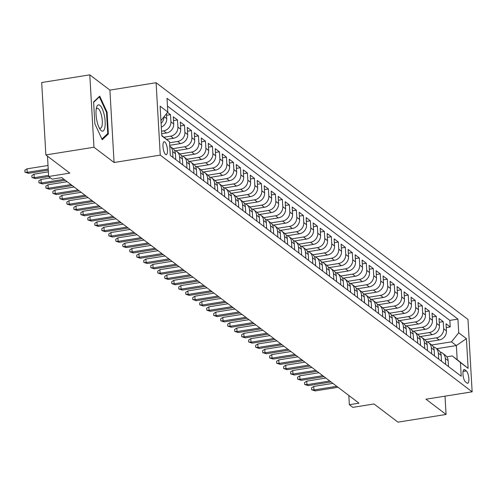 <?xml version="1.0" encoding="UTF-8"?>
<svg xmlns="http://www.w3.org/2000/svg" width="497" height="497" viewBox="0 0 497 497"><rect width="100%" height="100%" fill="white"/><g stroke="black" fill="none" stroke-linecap="round" stroke-linejoin="round"><path stroke-width="0.75" d="M165.576 154.474A6.56 2.044 80.9 0 0 166.246 154.691A6.56 2.044 80.9 0 0 167.365 148.907A6.56 2.044 80.9 0 0 164.849 141.949A6.56 2.044 80.9 0 0 164.178 141.732A6.56 2.044 80.9 0 0 163.059 147.516A6.56 2.044 80.9 0 0 165.576 154.474M89.795 74.848L41.692 82.539L45.867 154.934L93.97 147.242L114.074 162.5L160.258 155.12L156.089 82.726L109.905 90.106L89.795 74.848L93.97 147.242M160.258 155.12L472.15 391.822L467.975 319.428L156.089 82.726M472.15 391.822L425.966 399.203L446.07 414.461L445.014 396.159M446.07 414.461L397.96 422.152L374.011 403.974L352.845 407.36L349.348 404.707L358.971 403.166L61.765 177.609L52.142 179.15L48.65 176.497L69.816 173.111L45.867 154.934M427.37 341.849L439.193 339.954A8.2 7.412 -52.8 0 0 446.436 330.903L446.026 323.758L450.22 326.945L446.244 327.579M424.773 339.693L436.397 337.836A8.2 7.412 -52.8 0 0 443.641 328.778L443.231 321.634L439.255 322.273M443.231 321.634L439.031 318.453L439.447 325.591A8.2 7.412 -52.8 0 1 432.197 334.649L420.381 336.537M413.386 331.232L425.208 329.343A8.2 7.412 -52.8 0 0 432.452 320.285L432.042 313.141L436.236 316.328L432.26 316.962M406.391 325.926L418.213 324.038A8.2 7.412 -52.8 0 0 425.457 314.98L425.047 307.836L429.24 311.023L425.264 311.656M399.402 320.615L411.218 318.726A8.2 7.412 -52.8 0 0 418.468 309.668L418.052 302.53L422.251 305.711L418.275 306.351M392.406 315.309L404.229 313.421A8.2 7.412 -52.8 0 0 411.473 304.363L411.062 297.225L415.256 300.405L411.28 301.039M385.411 310.004L397.233 308.115A8.2 7.412 -52.8 0 0 404.477 299.057L404.067 291.913L408.261 295.1L404.291 295.734M378.422 304.698L390.238 302.81A8.2 7.412 -52.8 0 0 397.488 293.752L397.072 286.607L401.272 289.794L397.296 290.428M371.427 299.387L383.249 297.498A8.2 7.412 -52.8 0 0 390.493 288.44L390.083 281.302L394.276 284.483L390.3 285.123M364.431 294.081L376.254 292.193A8.2 7.412 -52.8 0 0 383.498 283.135L383.088 275.997L387.287 279.177L383.311 279.811M357.442 288.776L369.259 286.887A8.2 7.412 -52.8 0 0 376.509 277.829L376.099 270.685L380.292 273.872L376.316 274.506M350.447 283.47L362.27 281.575A8.2 7.412 -52.8 0 0 369.513 272.524L369.103 265.379L373.297 268.566L369.321 269.2M343.458 278.158L355.274 276.27A8.2 7.412 -52.8 0 0 362.524 267.212L362.108 260.074L366.308 263.255L362.332 263.895M336.463 272.853L348.285 270.964A8.2 7.412 -52.8 0 0 355.529 261.907L355.119 254.762L359.312 257.949L355.336 258.583M329.468 267.548L341.29 265.659A8.2 7.412 -52.8 0 0 348.534 256.601L348.124 249.457L352.317 252.644L348.341 253.277M322.478 262.236L334.295 260.347A8.2 7.412 -52.8 0 0 341.545 251.289L341.128 244.151L345.328 247.332L341.352 247.972M315.483 256.93L327.306 255.042A8.2 7.412 -52.8 0 0 334.549 245.984L334.139 238.846L338.333 242.027L334.357 242.66M308.488 251.625L320.31 249.736A8.2 7.412 -52.8 0 0 327.554 240.678L327.144 233.534L331.337 236.721L327.368 237.355M301.499 246.319L313.315 244.425A8.2 7.412 -52.8 0 0 320.565 235.373L320.149 228.229L324.348 231.416L320.372 232.049M294.504 241.008L306.326 239.119A8.2 7.412 -52.8 0 0 313.57 230.061L313.16 222.923L317.353 226.104L313.377 226.744M287.508 235.702L299.331 233.814A8.2 7.412 -52.8 0 0 306.574 224.756L306.164 217.611L310.364 220.798L306.388 221.432M280.519 230.397L292.335 228.508A8.2 7.412 -52.8 0 0 299.585 219.45L299.175 212.306L303.369 215.493L299.393 216.127M273.524 225.085L285.346 223.196A8.2 7.412 -52.8 0 0 292.59 214.139L292.18 207L296.374 210.181L292.398 210.821M266.529 219.78L278.351 217.891A8.2 7.412 -52.8 0 0 285.601 208.833L285.185 201.695L289.384 204.876L285.408 205.51M259.54 214.474L271.362 212.586A8.2 7.412 -52.8 0 0 278.606 203.528L278.196 196.383L282.389 199.57L278.413 200.204M252.544 209.169L264.367 207.274A8.2 7.412 -52.8 0 0 271.611 198.222L271.2 191.078L275.394 194.265L271.418 194.899M245.555 203.857L257.371 201.968A8.2 7.412 -52.8 0 0 264.621 192.911L264.205 185.772L268.405 188.953L264.429 189.593M238.56 198.552L250.382 196.663A8.2 7.412 -52.8 0 0 257.626 187.605L257.216 180.467L261.41 183.648L257.434 184.281M231.565 193.246L243.387 191.357A8.2 7.412 -52.8 0 0 250.631 182.3L250.221 175.155L254.414 178.342L250.438 178.976M224.576 187.941L236.392 186.046A8.2 7.412 -52.8 0 0 243.642 176.994L243.226 169.85L247.425 173.037L243.449 173.67M217.58 182.629L229.403 180.74A8.2 7.412 -52.8 0 0 236.647 171.682L236.237 164.544L240.43 167.725L236.454 168.365M210.585 177.323L222.407 175.435A8.2 7.412 -52.8 0 0 229.651 166.377L229.241 159.233L233.441 162.42L229.465 163.053M203.596 172.018L215.412 170.129A8.2 7.412 -52.8 0 0 222.662 161.071L222.246 153.927L226.446 157.114L222.47 157.748M196.601 166.706L208.423 164.818A8.2 7.412 -52.8 0 0 215.667 155.76L215.257 148.622L219.45 151.802L215.474 152.442M189.605 161.401L201.428 159.512A8.2 7.412 -52.8 0 0 208.672 150.454L208.262 143.316L212.461 146.497L208.485 147.131M182.616 156.095L194.433 154.207A8.2 7.412 -52.8 0 0 201.683 145.149L201.273 138.004L205.466 141.191L201.49 141.825M175.621 150.79L187.444 148.895A8.2 7.412 -52.8 0 0 194.687 139.843L194.277 132.699L198.471 135.886L194.495 136.52M169.725 145.304L180.448 143.59A8.2 7.412 -52.8 0 0 187.698 134.532L187.282 127.394L191.482 130.574L187.506 131.214M166.588 139.384L173.459 138.284A8.2 7.412 -52.8 0 0 180.703 129.226L180.293 122.082L184.486 125.269L180.51 125.903M161.705 133.736L166.464 132.979A8.2 7.412 -52.8 0 0 173.708 123.921L173.298 116.776L177.491 119.963L173.515 120.597M167.508 112.384L170.502 114.652L166.526 115.292M466.329 370.942L464.794 369.774A6.355 1.976 80.9 0 0 464.142 369.563A6.355 1.976 80.9 0 0 463.055 375.167A6.355 1.976 80.9 0 0 465.49 381.907L467.031 383.075A6.355 1.976 80.9 0 0 467.683 383.286A6.355 1.976 80.9 0 0 468.77 377.683A6.355 1.976 80.9 0 0 466.329 370.942L463.08 371.464M161.805 135.507L169.52 141.757L170.309 155.449L461.222 376.229L460.433 362.537L452.282 355.939L446.834 356.809M169.52 141.757L161.829 135.917L160.115 106.178L167.806 112.011L167.017 98.319L457.923 319.099L458.719 332.791L466.41 338.631L468.124 368.37L460.433 362.537M161.556 131.189L163.668 130.854L166.464 132.979M163.935 137.234L170.657 136.159L173.459 138.284M169.576 142.757L177.653 141.465L180.448 143.59M173.024 148.634L184.648 146.777L187.444 148.895M180.02 153.94L191.637 152.082L194.433 154.207M187.009 159.245L198.632 157.387L201.428 159.512M194.004 164.557L205.628 162.699L208.423 164.818M200.999 169.862L212.617 168.005L215.412 170.129M207.988 175.168L219.612 173.31L222.407 175.435M214.984 180.473L226.601 178.616L229.403 180.74M221.979 185.785L233.596 183.927L236.392 186.046M228.968 191.09L240.591 189.233L243.387 191.357M235.963 196.396L247.581 194.538L250.382 196.663M242.952 201.701L254.576 199.85L257.371 201.968M249.948 207.013L261.571 205.155L264.367 207.274M256.943 212.318L268.56 210.461L271.362 212.586M263.932 217.624L275.555 215.766L278.351 217.891M270.927 222.936L282.551 221.078L285.346 223.196M277.922 228.241L289.54 226.383L292.335 228.508M284.911 233.547L296.535 231.689L299.331 233.814M291.907 238.852L303.524 236.994L306.326 239.119M298.902 244.164L310.519 242.306L313.315 244.425M305.891 249.469L317.515 247.612L320.31 249.736M312.886 254.775L324.504 252.917L327.306 255.042M319.882 260.086L331.499 258.229L334.295 260.347M326.871 265.392L338.494 263.534L341.29 265.659M333.866 270.697L345.483 268.84L348.285 270.964M340.855 276.003L352.479 274.145L355.274 276.27M347.85 281.314L359.474 279.457L362.27 281.575M354.846 286.62L366.463 284.762L369.259 286.887M361.835 291.925L373.458 290.068L376.254 292.193M368.83 297.231L380.453 295.38L383.249 297.498M375.825 302.543L387.443 300.685L390.238 302.81M382.814 307.848L394.438 305.99L397.233 308.115M389.81 313.153L401.427 311.296L404.229 313.421M396.805 318.465L408.422 316.608L411.218 318.726M403.794 323.771L415.417 321.913L418.213 324.038M410.789 329.076L422.407 327.219L425.208 329.343M417.778 334.382L429.402 332.524L432.197 334.649M450.22 326.945L449.841 320.385L167.464 106.085M161.32 127.139A8.2 7.412 -52.8 0 0 166.719 118.609L166.433 113.726M170.502 114.652L170.912 121.796A8.2 7.412 127.2 0 1 163.668 130.854M177.491 119.963L177.907 127.102A8.2 7.412 127.2 0 1 170.657 136.159M184.486 125.269L184.896 132.413A8.2 7.412 127.2 0 1 177.653 141.465M191.482 130.574L191.892 137.719A8.2 7.412 127.2 0 1 184.648 146.777M198.471 135.886L198.887 143.024A8.2 7.412 127.2 0 1 191.637 152.082M205.466 141.191L205.876 148.33A8.2 7.412 127.2 0 1 198.632 157.387M212.461 146.497L212.871 153.641A8.2 7.412 127.2 0 1 205.628 162.699M219.45 151.802L219.867 158.947A8.2 7.412 127.2 0 1 212.617 168.005M226.446 157.114L226.856 164.252A8.2 7.412 127.2 0 1 219.612 173.31M233.441 162.42L233.851 169.564A8.2 7.412 127.2 0 1 226.601 178.616M240.43 167.725L240.84 174.869A8.2 7.412 127.2 0 1 233.596 183.927M247.425 173.037L247.835 180.175A8.2 7.412 127.2 0 1 240.591 189.233M254.414 178.342L254.831 185.48A8.2 7.412 127.2 0 1 247.581 194.538M261.41 183.648L261.82 190.792A8.2 7.412 127.2 0 1 254.576 199.85M268.405 188.953L268.815 196.098A8.2 7.412 127.2 0 1 261.571 205.155M275.394 194.265L275.81 201.403A8.2 7.412 127.2 0 1 268.56 210.461M282.389 199.57L282.799 206.709A8.2 7.412 127.2 0 1 275.555 215.766M289.384 204.876L289.794 212.02A8.2 7.412 127.2 0 1 282.551 221.078M296.374 210.181L296.79 217.326A8.2 7.412 127.2 0 1 289.54 226.383M303.369 215.493L303.779 222.631A8.2 7.412 127.2 0 1 296.535 231.689M310.364 220.798L310.774 227.943A8.2 7.412 127.2 0 1 303.524 236.994M317.353 226.104L317.763 233.248A8.2 7.412 127.2 0 1 310.519 242.306M324.348 231.416L324.758 238.554A8.2 7.412 127.2 0 1 317.515 247.612M331.337 236.721L331.754 243.859A8.2 7.412 127.2 0 1 324.504 252.917M338.333 242.027L338.743 249.171A8.2 7.412 127.2 0 1 331.499 258.229M345.328 247.332L345.738 254.476A8.2 7.412 127.2 0 1 338.494 263.534M352.317 252.644L352.733 259.782A8.2 7.412 127.2 0 1 345.483 268.84M359.312 257.949L359.722 265.094A8.2 7.412 127.2 0 1 352.479 274.145M366.308 263.255L366.718 270.399A8.2 7.412 127.2 0 1 359.474 279.457M373.297 268.566L373.713 275.705A8.2 7.412 127.2 0 1 366.463 284.762M380.292 273.872L380.702 281.01A8.2 7.412 127.2 0 1 373.458 290.068M387.287 279.177L387.697 286.322A8.2 7.412 127.2 0 1 380.453 295.38M394.276 284.483L394.686 291.627A8.2 7.412 127.2 0 1 387.443 300.685M401.272 289.794L401.682 296.933A8.2 7.412 127.2 0 1 394.438 305.99M408.261 295.1L408.677 302.238A8.2 7.412 127.2 0 1 401.427 311.296M415.256 300.405L415.666 307.55A8.2 7.412 127.2 0 1 408.422 316.608M422.251 305.711L422.661 312.855A8.2 7.412 127.2 0 1 415.417 321.913M429.24 311.023L429.656 318.161A8.2 7.412 127.2 0 1 422.407 327.219M436.236 316.328L436.646 323.472A8.2 7.412 127.2 0 1 429.402 332.524M445.697 364.45L445.355 358.517A8.2 7.412 -52.8 0 0 442.616 353.218A8.2 7.412 -52.8 0 0 440.193 352.05M448.493 366.575L448.151 360.642A8.2 7.412 -52.8 0 0 445.411 355.336L442.616 353.218M441.504 361.263L441.162 355.336A8.2 7.412 -52.8 0 0 438.422 350.031L435.627 347.906A8.2 7.412 127.2 0 1 438.36 353.212L438.702 359.145M434.508 355.958L434.167 350.025A8.2 7.412 -52.8 0 0 431.427 344.725L428.631 342.601A8.2 7.412 127.2 0 1 431.371 347.906L431.713 353.833M427.513 350.652L427.171 344.719A8.2 7.412 -52.8 0 0 424.438 339.414L421.636 337.295A8.2 7.412 127.2 0 1 424.376 342.595L424.718 348.527M420.524 345.34L420.182 339.414A8.2 7.412 -52.8 0 0 417.443 334.108L414.647 331.984A8.2 7.412 127.2 0 1 417.381 337.289L417.722 343.222M413.529 340.035L413.187 334.108A8.2 7.412 -52.8 0 0 410.447 328.803L407.652 326.678A8.2 7.412 127.2 0 1 410.392 331.984L410.733 337.917M406.534 334.729L406.192 328.797A8.2 7.412 -52.8 0 0 403.458 323.497L400.657 321.373A8.2 7.412 127.2 0 1 403.396 326.678L403.738 332.605M399.545 329.424L399.203 323.491A8.2 7.412 -52.8 0 0 396.463 318.186L393.667 316.067A8.2 7.412 127.2 0 1 396.407 321.366L396.749 327.299M392.549 324.112L392.208 318.186A8.2 7.412 -52.8 0 0 389.468 312.88L386.672 310.755A8.2 7.412 127.2 0 1 389.412 316.061L389.754 321.994M385.56 318.807L385.218 312.874A8.2 7.412 -52.8 0 0 382.479 307.575L379.677 305.45A8.2 7.412 127.2 0 1 382.417 310.755L382.758 316.682M378.565 313.501L378.223 307.568A8.2 7.412 -52.8 0 0 375.483 302.263L372.688 300.145A8.2 7.412 127.2 0 1 375.428 305.444L375.769 311.377M371.57 308.196L371.228 302.263A8.2 7.412 -52.8 0 0 368.488 296.957L365.693 294.833A8.2 7.412 127.2 0 1 368.432 300.138L368.774 306.071M364.581 302.884L364.239 296.957A8.2 7.412 -52.8 0 0 361.499 291.652L358.697 289.527A8.2 7.412 127.2 0 1 361.437 294.833L361.779 300.766M357.585 297.579L357.244 291.646A8.2 7.412 -52.8 0 0 354.504 286.347L351.708 284.222A8.2 7.412 127.2 0 1 354.448 289.527L354.79 295.454M350.59 292.273L350.248 286.34A8.2 7.412 -52.8 0 0 347.509 281.035L344.713 278.916A8.2 7.412 127.2 0 1 347.453 284.216L347.794 290.149M343.601 286.962L343.259 281.035A8.2 7.412 -52.8 0 0 340.52 275.729L337.724 273.605A8.2 7.412 127.2 0 1 340.457 278.91L340.799 284.843M336.606 281.656L336.264 275.723A8.2 7.412 -52.8 0 0 333.524 270.424L330.729 268.299A8.2 7.412 127.2 0 1 333.468 273.605L333.81 279.531M329.61 276.351L329.269 270.418A8.2 7.412 -52.8 0 0 326.535 265.118L323.733 262.994A8.2 7.412 127.2 0 1 326.473 268.293L326.815 274.226M322.621 271.045L322.28 265.112A8.2 7.412 -52.8 0 0 319.54 259.807L316.744 257.688A8.2 7.412 127.2 0 1 319.478 262.988L319.826 268.92M315.626 265.733L315.284 259.807A8.2 7.412 -52.8 0 0 312.545 254.501L309.749 252.377A8.2 7.412 127.2 0 1 312.489 257.682L312.83 263.615M308.637 260.428L308.289 254.495A8.2 7.412 -52.8 0 0 305.556 249.196L302.754 247.071A8.2 7.412 127.2 0 1 305.493 252.377L305.835 258.303M301.642 255.123L301.3 249.19A8.2 7.412 -52.8 0 0 298.56 243.884L295.765 241.766A8.2 7.412 127.2 0 1 298.504 247.065L298.846 252.998M294.646 249.811L294.305 243.884A8.2 7.412 -52.8 0 0 291.565 238.579L288.769 236.454A8.2 7.412 127.2 0 1 291.509 241.759L291.851 247.692M287.657 244.505L287.316 238.572A8.2 7.412 -52.8 0 0 284.576 233.273L281.774 231.148A8.2 7.412 127.2 0 1 284.514 236.454L284.856 242.381M280.662 239.2L280.32 233.267A8.2 7.412 -52.8 0 0 277.581 227.968L274.785 225.843A8.2 7.412 127.2 0 1 277.525 231.148L277.866 237.075M273.667 233.894L273.325 227.961A8.2 7.412 -52.8 0 0 270.585 222.656L267.79 220.538A8.2 7.412 127.2 0 1 270.53 225.837L270.871 231.77M266.678 228.583L266.336 222.656A8.2 7.412 -52.8 0 0 263.596 217.351L260.801 215.226A8.2 7.412 127.2 0 1 263.534 220.531L263.876 226.464M259.683 223.277L259.341 217.344A8.2 7.412 -52.8 0 0 256.601 212.045L253.805 209.92A8.2 7.412 127.2 0 1 256.545 215.226L256.887 221.153M252.687 217.972L252.346 212.039A8.2 7.412 -52.8 0 0 249.612 206.733L246.81 204.615A8.2 7.412 127.2 0 1 249.55 209.914L249.892 215.847M245.698 212.666L245.356 206.733A8.2 7.412 -52.8 0 0 242.617 201.428L239.821 199.303A8.2 7.412 127.2 0 1 242.555 204.609L242.903 210.542M238.703 207.355L238.361 201.428A8.2 7.412 -52.8 0 0 235.621 196.122L232.826 193.998A8.2 7.412 127.2 0 1 235.566 199.303L235.907 205.236M231.708 202.049L231.366 196.116A8.2 7.412 -52.8 0 0 228.632 190.817L225.831 188.692A8.2 7.412 127.2 0 1 228.57 193.998L228.912 199.924M224.719 196.744L224.377 190.811A8.2 7.412 -52.8 0 0 221.637 185.505L218.842 183.387A8.2 7.412 127.2 0 1 221.581 188.686L221.923 194.619M217.723 191.432L217.382 185.505A8.2 7.412 -52.8 0 0 214.642 180.2L211.846 178.075A8.2 7.412 127.2 0 1 214.586 183.381L214.928 189.314M210.734 186.126L210.393 180.194A8.2 7.412 -52.8 0 0 207.653 174.894L204.851 172.77A8.2 7.412 127.2 0 1 207.591 178.075L207.932 184.002M203.739 180.821L203.397 174.888A8.2 7.412 -52.8 0 0 200.658 169.589L197.862 167.464A8.2 7.412 127.2 0 1 200.602 172.763L200.943 178.696M196.744 175.516L196.402 169.583A8.2 7.412 -52.8 0 0 193.662 164.277L190.867 162.159A8.2 7.412 127.2 0 1 193.606 167.458L193.948 173.391M189.755 170.204L189.413 164.277A8.2 7.412 -52.8 0 0 186.673 158.972L183.878 156.847A8.2 7.412 127.2 0 1 186.611 162.152L186.953 168.085M182.759 164.898L182.418 158.965A8.2 7.412 -52.8 0 0 179.678 153.666L176.882 151.542A8.2 7.412 127.2 0 1 179.622 156.847L179.964 162.774M175.764 159.593L175.422 153.66A8.2 7.412 -52.8 0 0 172.683 148.355L169.887 146.236A8.2 7.412 127.2 0 1 172.627 151.535L172.968 157.468M452.282 355.939L457.178 359.654L456.364 345.564L451.469 341.849L458.719 332.791M436.683 348.708L456.364 345.564L466.41 338.631M431.769 344.999L451.469 341.849M47.476 156.157L48.65 176.497M348.813 395.457L349.348 404.707M449.841 320.385L457.923 319.099M433.204 346.744A8.2 7.412 127.2 0 1 435.627 347.906M426.209 341.433A8.2 7.412 127.2 0 1 428.631 342.601M419.213 336.127A8.2 7.412 127.2 0 1 421.636 337.295M412.224 330.822A8.2 7.412 127.2 0 1 414.647 331.984M405.229 325.51A8.2 7.412 127.2 0 1 407.652 326.678M398.24 320.205A8.2 7.412 127.2 0 1 400.657 321.373M391.245 314.899A8.2 7.412 127.2 0 1 393.667 316.067M384.249 309.594A8.2 7.412 127.2 0 1 386.672 310.755M377.26 304.282A8.2 7.412 127.2 0 1 379.677 305.45M370.265 298.977A8.2 7.412 127.2 0 1 372.688 300.145M363.27 293.671A8.2 7.412 127.2 0 1 365.693 294.833M356.281 288.366A8.2 7.412 127.2 0 1 358.697 289.527M349.285 283.054A8.2 7.412 127.2 0 1 351.708 284.222M342.29 277.748A8.2 7.412 127.2 0 1 344.713 278.916M335.301 272.443A8.2 7.412 127.2 0 1 337.724 273.605M328.306 267.131A8.2 7.412 127.2 0 1 330.729 268.299M321.317 261.826A8.2 7.412 127.2 0 1 323.733 262.994M314.321 256.52A8.2 7.412 127.2 0 1 316.744 257.688M307.326 251.215A8.2 7.412 127.2 0 1 309.749 252.377M300.337 245.903A8.2 7.412 127.2 0 1 302.754 247.071M293.342 240.598A8.2 7.412 127.2 0 1 295.765 241.766M286.347 235.292A8.2 7.412 127.2 0 1 288.769 236.454M279.357 229.981A8.2 7.412 127.2 0 1 281.774 231.148M272.362 224.675A8.2 7.412 127.2 0 1 274.785 225.843M265.367 219.37A8.2 7.412 127.2 0 1 267.79 220.538M258.378 214.064A8.2 7.412 127.2 0 1 260.801 215.226M251.383 208.752A8.2 7.412 127.2 0 1 253.805 209.92M244.387 203.447A8.2 7.412 127.2 0 1 246.81 204.615M237.398 198.141A8.2 7.412 127.2 0 1 239.821 199.303M230.403 192.836A8.2 7.412 127.2 0 1 232.826 193.998M223.414 187.524A8.2 7.412 127.2 0 1 225.831 188.692M216.419 182.219A8.2 7.412 127.2 0 1 218.842 183.387M209.423 176.913A8.2 7.412 127.2 0 1 211.846 178.075M202.434 171.602A8.2 7.412 127.2 0 1 204.851 172.77M195.439 166.296A8.2 7.412 127.2 0 1 197.862 167.464M188.444 160.991A8.2 7.412 127.2 0 1 190.867 162.159M181.455 155.685A8.2 7.412 127.2 0 1 183.878 156.847M174.459 150.374A8.2 7.412 127.2 0 1 176.882 151.542M167.806 112.011L160.947 120.591M163.929 116.857A8.2 7.412 127.2 0 1 161.103 123.337M457.178 359.654L468.124 368.37M114.074 162.5L109.905 90.106M94.859 123.728L102.233 139.75L108.352 133.966L107.097 112.167L99.717 96.145L93.598 101.922L94.859 123.728M106.457 112.266L107.097 112.167M107.054 134.178L108.352 133.966M332.891 383.373L313.744 386.436L313.942 389.959L336.761 386.312M315.204 390.915L311.675 389.791L313.942 389.959L315.204 390.915L338.022 387.269M311.675 389.791L311.563 387.834L313.744 386.436M104.892 127.356A13.326 4.15 80.9 0 0 102.506 109.34A13.326 4.15 80.9 0 0 96.536 107.538A13.326 4.15 80.9 0 0 96.288 108.663A13.326 4.15 80.9 0 0 100.003 129.22A13.326 4.15 80.9 0 0 104.892 127.356M99.151 127.71A10.089 3.137 80.9 0 0 100.431 128.251A10.089 3.137 80.9 0 0 102.096 125.362A10.089 3.137 80.9 0 0 101.164 114.254A10.089 3.137 80.9 0 0 97.244 108.321A10.089 3.137 80.9 0 0 96.194 109.234M93.622 102.314L99.375 96.884L106.52 112.409L107.737 133.531L101.904 139.042M98.847 96.965L99.375 96.884M325.902 378.068L306.748 381.131L306.953 384.653L329.766 381.006M308.208 385.604L304.686 384.479L306.953 384.653L308.208 385.604L331.027 381.957M304.686 384.479L304.574 382.522L306.748 381.131M318.906 372.762L299.753 375.825L299.958 379.341L322.777 375.695M301.219 380.298L297.691 379.174L299.958 379.341L301.219 380.298L324.032 376.651M297.691 379.174L297.579 377.217L299.753 375.825M311.911 367.457L292.764 370.513L292.963 374.036L315.781 370.389M294.224 374.993L290.695 373.868L292.963 374.036L294.224 374.993L317.043 371.346M290.695 373.868L290.583 371.911L292.764 370.513M304.922 362.145L285.769 365.208L285.974 368.731L308.786 365.084M287.229 369.687L283.706 368.557L285.974 368.731L287.229 369.687L310.047 366.041M283.706 368.557L283.594 366.6L285.769 365.208M297.927 356.84L278.774 359.903L278.979 363.425L301.797 359.778M280.24 364.376L276.711 363.251L278.979 363.425L280.24 364.376L303.052 360.729M276.711 363.251L276.599 361.294L278.774 359.903M290.931 351.534L271.784 354.591L271.983 358.113L294.802 354.467M273.244 359.07L269.722 357.946L271.983 358.113L273.244 359.07L296.063 355.423M269.722 357.946L269.604 355.989L271.784 354.591M283.942 346.223L264.789 349.285L264.994 352.808L287.813 349.161M266.249 353.765L262.727 352.64L264.994 352.808L266.249 353.765L289.068 350.118M262.727 352.64L262.615 350.683L264.789 349.285M276.947 340.917L257.794 343.98L257.999 347.502L280.817 343.856M259.26 348.459L255.731 347.328L257.999 347.502L259.26 348.459L282.079 344.806M255.731 347.328L255.62 345.372L257.794 343.98M269.958 335.612L250.805 338.674L251.01 342.191L273.822 338.544M252.265 343.147L248.742 342.023L251.01 342.191L252.265 343.147L275.083 339.501M248.742 342.023L248.624 340.066L250.805 338.674M262.963 330.306L243.81 333.363L244.015 336.885L266.833 333.238M245.276 337.842L241.747 336.717L244.015 336.885L245.276 337.842L268.088 334.195M241.747 336.717L241.635 334.761L243.81 333.363M255.967 324.995L236.82 328.057L237.019 331.58L259.838 327.933M238.28 332.536L234.752 331.406L237.019 331.58L238.28 332.536L261.099 328.89M234.752 331.406L234.64 329.455L236.82 328.057M248.978 319.689L229.825 322.752L230.03 326.274L252.843 322.628M231.285 327.225L227.763 326.1L230.03 326.274L231.285 327.225L254.104 323.578M227.763 326.1L227.651 324.143L229.825 322.752M241.983 314.384L222.83 317.44L223.035 320.963L245.853 317.316M224.296 321.919L220.767 320.795L223.035 320.963L224.296 321.919L247.108 318.273M220.767 320.795L220.656 318.838L222.83 317.44M234.988 309.072L215.841 312.135L216.04 315.657L238.858 312.01M217.301 316.614L213.772 315.489L216.04 315.657L217.301 316.614L240.119 312.967M213.772 315.489L213.66 313.532L215.841 312.135M227.999 303.766L208.846 306.829L209.051 310.352L231.863 306.705M210.306 311.308L206.783 310.178L209.051 310.352L210.306 311.308L233.124 307.662M206.783 310.178L206.671 308.221L208.846 306.829M221.003 298.461L201.85 301.524L202.055 305.046L224.874 301.399M203.316 305.997L199.788 304.872L202.055 305.046L203.316 305.997L226.129 302.35M199.788 304.872L199.676 302.915L201.85 301.524M214.008 293.155L194.861 296.212L195.06 299.734L217.879 296.088M196.321 300.691L192.799 299.567L195.06 299.734L196.321 300.691L219.14 297.044M192.799 299.567L192.681 297.61L194.861 296.212M207.019 287.844L187.866 290.907L188.071 294.429L210.89 290.782M189.326 295.386L185.803 294.261L188.071 294.429L189.326 295.386L212.144 291.739M185.803 294.261L185.692 292.304L187.866 290.907M200.024 282.538L180.871 285.601L181.076 289.124L203.894 285.477M182.337 290.074L178.808 288.95L181.076 289.124L182.337 290.074L205.149 286.427M178.808 288.95L178.696 286.993L180.871 285.601M193.035 277.233L173.882 280.296L174.087 283.812L196.899 280.165M175.342 284.769L171.819 283.644L174.087 283.812L175.342 284.769L198.16 281.122M171.819 283.644L171.701 281.687L173.882 280.296M186.04 271.927L166.886 274.984L167.091 278.506L189.91 274.86M168.346 279.463L164.824 278.339L167.091 278.506L168.346 279.463L191.165 275.816M164.824 278.339L164.712 276.382L166.886 274.984M179.044 266.616L159.897 269.678L160.096 273.201L182.915 269.554M161.357 274.158L157.829 273.027L160.096 273.201L161.357 274.158L184.176 270.511M157.829 273.027L157.717 271.07L159.897 269.678M172.055 261.31L152.902 264.373L153.107 267.895L175.919 264.249M154.362 268.846L150.839 267.721L153.107 267.895L154.362 268.846L177.18 265.199M150.839 267.721L150.728 265.765L152.902 264.373M165.06 256.005L145.907 259.061L146.112 262.584L168.93 258.937M147.373 263.54L143.844 262.416L146.112 262.584L147.373 263.54L170.185 259.894M143.844 262.416L143.732 260.459L145.907 259.061M158.065 250.693L138.918 253.756L139.117 257.278L161.935 253.632M140.378 258.235L136.849 257.111L139.117 257.278L140.378 258.235L163.196 254.588M136.849 257.111L136.737 255.154L138.918 253.756M151.076 245.388L131.922 248.45L132.127 251.973L154.94 248.326M133.382 252.93L129.86 251.799L132.127 251.973L133.382 252.93L156.201 249.277M129.86 251.799L129.748 249.842L131.922 248.45M144.08 240.082L124.927 243.145L125.132 246.661L147.951 243.014M126.393 247.618L122.865 246.493L125.132 246.661L126.393 247.618L149.206 243.971M122.865 246.493L122.753 244.536L124.927 243.145M137.085 234.777L117.938 237.833L118.137 241.356L140.955 237.709M119.398 242.312L115.869 241.188L118.137 241.356L119.398 242.312L142.217 238.666M115.869 241.188L115.758 239.231L117.938 237.833M130.096 229.465L110.943 232.528L111.148 236.05L133.96 232.403M112.403 237.007L108.88 235.876L111.148 236.05L112.403 237.007L135.221 233.36M108.88 235.876L108.768 233.925L110.943 232.528M123.101 224.159L103.948 227.222L104.153 230.745L126.971 227.098M105.414 231.695L101.885 230.571L104.153 230.745L105.414 231.695L128.226 228.048M101.885 230.571L101.773 228.614L103.948 227.222M116.105 218.854L96.958 221.91L97.157 225.433L119.976 221.786M98.418 226.39L94.896 225.265L97.157 225.433L98.418 226.39L121.237 222.743M94.896 225.265L94.778 223.308L96.958 221.91M109.116 213.542L89.963 216.605L90.168 220.128L112.987 216.481M91.423 221.084L87.901 219.96L90.168 220.128L91.423 221.084L114.242 217.438M87.901 219.96L87.789 218.003L89.963 216.605M102.121 208.237L82.974 211.3L83.173 214.822L105.991 211.175M84.434 215.779L80.905 214.648L83.173 214.822L84.434 215.779L107.253 212.132M80.905 214.648L80.794 212.691L82.974 211.3M95.132 202.931L75.979 205.994L76.184 209.517L98.996 205.864M77.439 210.467L73.916 209.343L76.184 209.517L77.439 210.467L100.257 206.82M73.916 209.343L73.798 207.386L75.979 205.994M88.137 197.626L68.984 200.682L69.189 204.205L92.007 200.558M70.45 205.162L66.921 204.037L69.189 204.205L70.45 205.162L93.262 201.515M66.921 204.037L66.809 202.08L68.984 200.682M81.141 192.314L61.995 195.377L62.193 198.899L85.012 195.253M63.454 199.856L59.926 198.732L62.193 198.899L63.454 199.856L86.273 196.209M59.926 198.732L59.814 196.775L61.995 195.377M74.152 187.009L54.999 190.071L55.204 193.594L78.017 189.947M56.459 194.544L52.937 193.42L55.204 193.594L56.459 194.544L79.278 190.898M52.937 193.42L52.825 191.463L54.999 190.071M67.157 181.703L48.004 184.766L48.209 188.282L71.028 184.635M49.47 189.239L45.941 188.114L48.209 188.282L49.47 189.239L72.282 185.592M45.941 188.114L45.83 186.158L48.004 184.766M50.545 177.932L41.015 179.454L41.214 182.977L64.032 179.33M42.475 183.933L38.946 182.809L41.214 182.977L42.475 183.933L65.293 180.287M38.946 182.809L38.834 180.852L41.015 179.454M48.383 171.85L34.02 174.149L34.225 177.671L48.582 175.373M35.48 178.628L31.957 177.497L34.225 177.671L35.48 178.628L48.675 176.516M31.957 177.497L31.845 175.54L34.02 174.149M48.01 165.489L27.024 168.843L27.229 172.366L48.215 169.011M28.491 173.316L24.962 172.192L27.229 172.366L28.491 173.316L48.284 170.154M24.962 172.192L24.85 170.235L27.024 168.843M436.397 337.836L439.193 339.954M443.641 328.778L446.436 330.903M164.109 116.633L166.719 118.609M170.912 121.796L173.708 123.921M177.907 127.102L180.703 129.226M184.896 132.413L187.698 134.532M191.892 137.719L194.687 139.843M198.887 143.024L201.683 145.149M205.876 148.33L208.672 150.454M212.871 153.641L215.667 155.76M219.867 158.947L222.662 161.071M226.856 164.252L229.651 166.377M233.851 169.564L236.647 171.682M240.84 174.869L243.642 176.994M247.835 180.175L250.631 182.3M254.831 185.48L257.626 187.605M261.82 190.792L264.621 192.911M268.815 196.098L271.611 198.222M275.81 201.403L278.606 203.528M282.799 206.709L285.601 208.833M289.794 212.02L292.59 214.139M296.79 217.326L299.585 219.45M303.779 222.631L306.574 224.756M310.774 227.943L313.57 230.061M317.763 233.248L320.565 235.373M324.758 238.554L327.554 240.678M331.754 243.859L334.549 245.984M338.743 249.171L341.545 251.289M345.738 254.476L348.534 256.601M352.733 259.782L355.529 261.907M359.722 265.094L362.524 267.212M366.718 270.399L369.513 272.524M373.713 275.705L376.509 277.829M380.702 281.01L383.498 283.135M387.697 286.322L390.493 288.44M394.686 291.627L397.488 293.752M401.682 296.933L404.477 299.057M408.677 302.238L411.473 304.363M415.666 307.55L418.468 309.668M422.661 312.855L425.457 314.98M429.656 318.161L432.452 320.285M436.646 323.472L439.447 325.591M445.355 358.517L448.151 360.642M438.36 353.212L441.162 355.336M431.371 347.906L434.167 350.025M424.376 342.595L427.171 344.719M417.381 337.289L420.182 339.414M410.392 331.984L413.187 334.108M403.396 326.678L406.192 328.797M396.407 321.366L399.203 323.491M389.412 316.061L392.208 318.186M382.417 310.755L385.218 312.874M375.428 305.444L378.223 307.568M368.432 300.138L371.228 302.263M361.437 294.833L364.239 296.957M354.448 289.527L357.244 291.646M347.453 284.216L350.248 286.34M340.457 278.91L343.259 281.035M333.468 273.605L336.264 275.723M326.473 268.293L329.269 270.418M319.478 262.988L322.28 265.112M312.489 257.682L315.284 259.807M305.493 252.377L308.289 254.495M298.504 247.065L301.3 249.19M291.509 241.759L294.305 243.884M284.514 236.454L287.316 238.572M277.525 231.148L280.32 233.267M270.53 225.837L273.325 227.961M263.534 220.531L266.336 222.656M256.545 215.226L259.341 217.344M249.55 209.914L252.346 212.039M242.555 204.609L245.356 206.733M235.566 199.303L238.361 201.428M228.57 193.998L231.366 196.116M221.581 188.686L224.377 190.811M214.586 183.381L217.382 185.505M207.591 178.075L210.393 180.194M200.602 172.763L203.397 174.888M193.606 167.458L196.402 169.583M186.611 162.152L189.413 164.277M179.622 156.847L182.418 158.965M172.627 151.535L175.422 153.66M463.583 369.967L464.794 369.774"/></g></svg>
